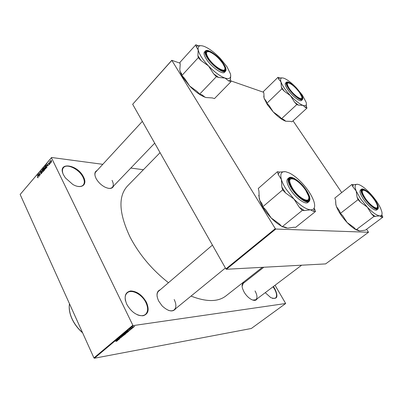 <?xml version="1.0" encoding="UTF-8"?>
<svg xmlns="http://www.w3.org/2000/svg" width="403" height="403" viewBox="0 0 403 403"><rect width="100%" height="100%" fill="white"/><g stroke="black" fill="none" stroke-linecap="round" stroke-linejoin="round"><path stroke-width="0.6" d="M83.557 177.093C87.768 184.836 81.401 189.536 72.787 184.428L65.377 177.899L63.538 174.922C56.616 161.301 77.623 164.097 83.557 177.093M77.764 186.367C80.202 186.75 82.016 186.317 83.204 185.078C84.716 183.249 84.665 180.655 83.053 177.3C79.396 169.386 66.958 163.114 63.488 167.643C62.369 168.963 62.153 170.817 62.828 173.194M146.41 302.24C149.548 309.68 148.4 314.194 142.969 315.781C136.602 315.735 131.207 311.917 126.779 304.32C123.751 296.653 125.046 292.195 130.663 290.946C136.914 291.223 142.163 294.991 146.41 302.24M137.337 314.783C140.763 316.113 143.493 315.977 145.528 314.365C148.193 311.695 148.309 307.736 145.871 302.492C141.977 294.255 131.418 288.75 127.147 292.926C125.262 294.704 124.718 297.384 125.514 300.981M273.38 286.528L274.781 288.634C278.609 296.915 277.274 299.908 270.766 297.615L265.245 292.669M272.599 298.442L275.476 298.129C277.219 296.391 276.856 293.288 274.388 288.82L273.033 286.785M175.849 308.497C172.882 312.421 168.308 311.554 162.127 305.907L158.656 301.016C156.021 295.061 156.566 291.293 160.293 289.717M168.268 310.27C170.751 311.131 172.726 310.99 174.192 309.852C176.433 307.62 176.433 304.189 174.192 299.55M113.616 185.99C112.427 188.826 109.52 189.193 104.891 187.093C101.425 185.244 98.644 182.655 96.559 179.315L96.045 178.388C94.171 174.348 94.514 171.723 97.078 170.519M108.236 188.292C110.059 188.564 111.43 188.236 112.346 187.314C113.681 185.743 113.591 183.43 112.069 180.378M257.109 298.809C256.041 300.799 253.92 300.9 250.747 299.122C248.097 297.449 245.855 295.061 244.027 291.953L242.505 288.477C241.593 284.986 242.233 282.982 244.425 282.453M252.782 300.084L255.85 299.761C257.557 298.064 257.285 295.127 255.034 290.941M168.474 282.72C152.178 269.939 139.398 254.761 130.129 237.186C118.915 213.469 117.993 196.447 127.368 186.131L160.067 152.651M143.387 169.728L130.824 168.056M102.79 164.318L51.589 157.492L51.428 157.759L132.829 325.236L133.317 325.579L94.418 358.232L93.944 357.919L132.829 325.236M51.428 157.759L20.15 194.473L51.589 157.492M133.887 326.989L132.149 327.422L133.554 326.707L134.043 326.783L133.887 326.989L133.741 326.687M132.466 328.158L130.768 328.531L131.353 328.072L132.466 328.158M131.161 329.266L129.413 329.709L130.401 329.115L129.766 329.629L131.081 328.999L131.161 329.266L131.035 329.004M128.139 331.78L127.65 332.188L125.545 332.515L126.315 331.891L127.716 331.412L128.381 331.493L128.068 331.629M125.424 334.052L124.91 334.485L122.799 334.817L124.305 333.916L125.313 333.724L125.65 333.79L125.424 334.052M122.759 336.283L119.998 337.17L122.421 336.399L121.167 336.188L122.759 336.283M119.248 339.22L116.971 339.709L119.535 338.701L118.003 338.842L120.114 338.495L117.555 339.502L119.248 339.22M116.794 341.195L116.19 341.361L116.976 340.867L115.263 341.14L116.865 340.762L117.328 340.792L116.759 341.109M94.418 358.232L251.336 328.48L285.682 303.504L133.317 325.579M117.878 340.369L116.089 340.449L118.895 339.517L117.953 339.885L117.389 340.359L117.878 340.369M121.464 337.387L119.081 337.991L120.396 337.246L119.55 337.926L121.363 337.2M123.253 335.664L121.696 335.82L123.62 334.848L124.255 334.958L123.217 335.588M125.983 333.377L124.431 333.528L126.361 332.551L126.995 332.666L125.948 333.301M129.046 331.019L127.277 331.059L130.098 330.143L129.146 330.505L128.567 330.994L129.046 331.019M131.977 328.566L131.509 328.752L131.977 328.566M133.141 327.594L132.673 327.78L133.141 327.594M134.748 326.249L134.28 326.435L134.748 326.249M50.743 162.409L50.753 162.872L50.743 162.409M49.952 162.545L50.204 163.512L49.453 161.951L49.861 161.507L49.952 162.545M49.806 163.502L49.816 163.971L49.806 163.502M49.373 163.744L49.287 164.631L48.713 164.515L49.186 164.399L49.257 163.94L48.41 163.825L48.501 163.024L49.03 163.099L48.531 163.633L49.373 163.744M47.398 165.789L46.975 163.945L48.436 165.583L47.866 165.245L47.398 165.789M45.761 168.746L45.212 168.862L44.733 168.283L44.713 166.55L45.01 166.374L45.756 167.044L45.761 168.746M43.554 171.325L43.01 171.436L42.527 170.857L42.511 169.129L42.804 168.958L43.549 169.628L43.554 171.325M38.013 177.794L37.414 177.466L37.817 177.592L37.968 177.214L37.298 175.29L38.013 177.794M20.15 194.473L93.944 357.919M38.381 176.333L37.968 174.504L39.393 176.141L38.839 175.799L38.381 176.333M38.869 174.101L39.544 175.965L38.537 173.829L40.043 174.721L39.368 172.857L40.376 174.988L39.303 174.146M41.58 172.665L41.459 173.774L40.678 173.567L41.353 173.507L41.449 172.827L40.295 172.635L40.396 171.607L41.101 171.779L40.517 171.854L40.577 172.655L41.207 172.378L41.58 172.665M41.917 169.87L42.386 172.645L40.975 170.973L42.32 172.328L41.917 169.87M44.773 168.877L44.249 170.469L43.232 168.333L43.902 167.663L44.773 168.877L44.466 168.842M46.849 165.744L46.859 167.421L46.461 167.885L45.438 165.744L46.144 165.059L46.849 165.744M51.463 160.797L51.257 162.202L50.707 161.704L50.697 160.449L51.463 160.797M275.042 285.269L285.682 303.504M226.4 269.269L325.629 263.9L368.503 232.259L275.778 229.04L226.4 269.269L225.927 268.907L275.294 228.642L275.778 229.04M171.713 60.515L132.663 104.281L171.794 60.304L275.294 228.642M132.663 104.281L225.927 268.907M263.572 92.272L230.723 80.832M180.045 63.18L171.794 60.304M293.041 120.829L341.719 192.569M366.599 229.242L368.503 232.259M262.358 267.325L225.902 295.943C218.008 302.028 206.386 302.074 191.037 296.084M142.35 121.374L95.833 171.874C94.962 172.852 94.725 174.242 95.123 176.056M263.824 267.244L243.185 283.425L242.092 286.281M212.441 245.095L158.671 291.107C157.291 292.341 156.792 294.261 157.18 296.865M38.134 174.695L37.827 174.665M39.121 175.829L38.839 175.799M38.139 175.27L38.31 176.03L38.678 175.602L38.013 174.791L38.139 175.27M38.612 176.061L38.31 176.03M38.95 175.627L38.678 175.602M38.95 173.874L38.537 173.829M40.965 173.597L40.678 173.567M41.605 173.537L41.353 173.507M41.081 172.721L40.295 172.635M41.046 171.683L40.396 171.607M41.388 172.424L41.136 172.393M41.267 171.008L40.975 170.973M43.353 171.476L43.01 171.436M43.297 169.22L42.511 169.129M42.632 169.381L42.663 170.706L43.227 171.199L43.413 169.774L42.632 169.381M43.423 169.391L43.126 169.361M43.69 171.104L43.433 171.074M43.534 168.368L43.232 168.333M44.254 167.915L43.645 167.844M43.484 168.424L43.786 169.064L44.154 168.142L43.484 168.424M44.088 169.099L43.786 169.064M44.607 168.63L44.169 168.58M43.907 169.31L44.265 170.061L44.642 169.033L44.39 168.832L43.907 169.31M44.567 170.096L44.265 170.061M44.819 169.759L44.547 169.728M45.554 168.902L45.212 168.862M45.514 166.646L44.713 166.55M44.834 166.797L44.869 168.132L45.428 168.625L45.62 167.195L44.834 166.797M45.63 166.812L45.332 166.777M45.897 168.525L45.64 168.499M45.741 165.779L45.438 165.744M46.395 165.134L46.048 165.094M45.69 165.834L46.476 167.477L46.909 166.484L46.713 165.895L46.184 165.366L45.69 165.834M46.778 167.512L46.476 167.477M46.995 167.225L46.718 167.195M47.156 164.152L46.829 164.112M48.169 165.28L47.866 165.245M47.151 164.716L47.322 165.487L47.7 165.049L47.02 164.238L47.151 164.716M47.63 165.522L47.322 165.487M47.987 165.079L47.7 165.049M49.317 164.59L48.713 164.515M49.423 163.875L49.151 163.84M49 163.895L48.41 163.825M49.025 163.089L48.501 163.024M49.403 163.804L48.637 163.714M51.302 160.53L50.697 160.449M50.798 160.681L51.241 161.92L51.332 160.973L50.798 160.681M116.734 340.328L117.651 339.971L116.734 340.328M119.243 337.779L119.379 338.062M123.867 334.822L124.059 335.215M122.144 335.518L122.532 335.78L123.958 335.059L122.094 335.412M123.212 334.641L124.336 334.082L123.157 334.52M124.089 334.5L125.348 333.901L124.033 334.379M124.275 333.921L124.421 334.223M126.602 332.525L126.794 332.923M124.88 333.221L125.268 333.488L126.693 332.767L124.829 333.115M125.958 332.339L127.57 332.087L128.078 331.598L125.902 332.218M127.922 330.944L128.844 330.591L127.922 330.944M132.522 327.191L133.756 326.904L132.476 327.1M222.819 63.563C218.829 57.967 214.482 54.093 209.762 51.947C205.878 50.899 205.439 52.954 208.437 58.113C214.3 67.573 227.846 74.671 224.501 66.762L222.819 63.563M205.827 53.186L206.22 52.027L207.837 51.589L206.22 52.027L205.827 53.186M224.899 68.727L224.516 70.399L223.418 70.837L224.516 70.399L224.899 68.727M230.944 81.738L214.467 98.579L212.28 97.924L206.054 97.546L204.915 97.128L201.958 94.826L199.656 94.136L196.971 91.325L189.657 86.041L182.876 77.421L180.73 73.291L179.793 70.077L180.217 64.339L179.929 62.4L195.853 44.768L196.211 46.672L198.185 49.876L197.898 55.664L198.276 57.659L201.021 60.551L208.497 65.941L213.63 73.809L216.366 76.681L218.628 77.467L224.934 78.041L228.793 80.993L230.944 81.738L230.451 79.703L230.712 75.653M206.054 97.546L204.82 97.123C200.029 95.173 194.976 91.481 189.657 86.041L184.569 78.358L181.869 75.532L181.567 73.497L180.675 72.515L179.793 70.077M220.34 58.46L226.995 66.752L230.461 73.91C231.352 78.076 229.514 79.456 224.934 78.041C220.008 76.162 214.532 72.127 208.497 65.941C202.649 59.634 199.213 54.274 198.185 49.876C197.641 46.048 199.556 44.859 203.928 46.315L204.497 46.531C209.444 48.662 214.723 52.637 220.34 58.46M223.297 63.745C226.647 69.366 226.159 71.588 221.836 70.424C216.794 68.077 212.159 63.911 207.928 57.921L206.281 54.818C202.573 46.007 217.192 53.906 223.297 63.745M205.399 50.995L204.437 52.042C203.51 53.226 204.12 55.533 206.26 58.969C211.096 66.787 222.597 75.029 224.552 72.223L225.534 71.205C223.589 73.996 212.089 65.734 207.243 57.911C205.092 54.481 204.477 52.173 205.399 50.995C207.696 48.058 218.814 56.279 223.65 63.881C215.983 51.604 198.996 44.758 207.57 57.785C212.074 64.112 216.97 68.49 222.255 70.908C226.592 71.976 227.05 69.628 223.635 63.87M199.656 94.136L216.366 76.681M181.869 75.532L198.276 57.659M200.543 45.705L198.155 45.68L195.853 44.768M197.898 55.664L201.021 60.551M213.63 73.809L218.628 77.467M228.793 80.993L230.451 79.703M198.155 45.68L196.211 46.672M299.585 92.64C296.044 87.889 292.593 84.721 289.223 83.134C286.563 82.469 286.659 84.368 289.52 88.831C294.321 95.995 303.464 101.808 301.746 96.725L299.585 92.64M286.775 83.703L287.037 83.139L288.074 82.927L287.037 83.139L286.775 83.703M301.867 97.899L301.59 98.926L301.016 99.153L301.59 98.926L301.867 97.899M306.985 108.085L291.958 121.817L290.417 121.358L285.798 121.222L283.168 119.182L281.561 118.704L279.35 116.361L273.219 111.938L267.365 104.679L264.086 98.231L263.884 93.305L263.361 91.577L278.005 77.29L278.594 78.998L280.997 81.97L281.344 87.018L281.954 88.791L284.211 91.184L290.457 95.682L294.568 102.176L296.81 104.558L298.386 105.107L303.026 105.369L305.474 107.561L306.985 108.085L306.305 106.291L306.356 104.387M285.798 121.222L285.143 121.001C281.672 119.595 277.692 116.573 273.219 111.938L269.128 105.571L266.907 103.223L266.358 101.425L264.106 98.307L263.753 96.045M296.537 87.99L302.29 95.017L306.149 102.317C306.885 105.233 305.842 106.251 303.026 105.369C299.565 104.024 295.374 100.795 290.457 95.682C285.626 90.448 282.473 85.874 280.997 81.97C279.919 78.494 280.921 77.265 283.999 78.278L284.311 78.399C287.818 79.93 291.893 83.124 296.537 87.99M299.923 92.771C303.061 97.597 303.172 99.652 300.245 98.937C296.633 97.209 292.941 93.793 289.163 88.695L286.936 84.499C285.087 78.928 294.88 85.275 299.923 92.771M286.407 82.252L285.526 83.099C284.765 84.051 285.505 86.207 287.757 89.562C291.963 95.823 300.134 102.241 301.52 100.453L302.416 99.627C301.036 101.405 292.865 94.977 288.649 88.71C286.397 85.355 285.646 83.204 286.407 82.252C288.09 80.358 295.963 86.761 300.164 92.866C293.021 82.283 281.087 77.472 288.916 88.6C296.457 99.707 308.083 103.823 300.159 92.861M281.561 118.704L296.81 104.558M266.907 103.223L281.954 88.791M282.115 77.915L279.622 77.93L278.005 77.29M281.344 87.018L284.211 91.184M294.568 102.176L298.386 105.107M305.474 107.561L306.305 106.291M279.622 77.93L278.594 78.998M292.623 188.473C299.288 199.198 311.574 204.558 308.396 195.656L305.701 190.251C302.265 185.234 298.542 181.632 294.533 179.451C288.825 177.466 288.185 180.473 292.623 188.473M303.429 199.933C305.56 201.021 307.096 201.203 308.028 200.487L308.774 198.357L308.028 200.487L306.31 200.906M288.971 180.615L289.671 179.013L291.908 178.64L289.671 179.013L288.971 180.615M315.473 211.515L295.671 227.347L293.676 227.267L287.656 228.158L284.226 226.879L282.115 226.793L279.198 223.771L271.128 217.912L265.738 209.797L262.806 206.754L262.101 203.913L259.859 200.578L259.2 198.603L258.953 191.158L258.288 188.458L277.435 171.708L278.206 174.388L281.375 179.471C279.924 173.733 281.365 171.154 285.702 171.733L289.374 173.003C293.263 174.942 297.349 178.136 301.63 182.589C307.585 188.967 311.645 195.168 313.811 201.188L314.002 201.787C315.534 207.248 314.335 209.928 310.411 209.832C305.922 209.212 300.421 205.595 293.908 198.986L285.959 188.942C283.732 185.445 282.206 182.287 281.375 179.471L281.838 187.057L282.649 189.878L285.631 192.997L293.908 198.986L299.338 207.308L302.305 210.406L304.356 210.578L310.411 209.832L313.539 211.348L315.473 211.515L314.547 208.694L313.539 211.348M281.838 187.057L285.631 192.997M292.155 188.408L289.475 183.078C285.883 173.089 299.162 179.139 306.134 190.312C311.096 199.037 310.36 202.261 303.933 199.994C299.661 197.571 295.737 193.707 292.155 188.408M290.296 189.521C295.49 197.838 305.373 205.011 307.887 202.427L309.071 201.465C306.572 204.034 296.689 196.84 291.48 188.518C288.17 183.143 287.304 179.582 288.875 177.839L287.717 178.831C286.14 180.579 286.996 184.141 290.296 189.521M282.115 226.793L302.305 210.406M262.806 206.754L282.649 189.878M285.294 171.673L279.556 172.071L277.435 171.708M286.457 228.027L282.851 226.824M281.475 226.128L281.294 226.033C277.959 224.164 274.569 221.459 271.128 217.912C265.723 212.18 261.965 206.472 259.849 200.78L258.761 195.243M279.556 172.071L278.206 174.388M299.338 207.308L304.356 210.578M365.36 198.377C370.599 206.165 378.855 211.101 377.329 205.671C376.916 204.014 375.883 201.984 374.221 199.581C370.972 195.112 367.833 192.08 364.801 190.478C361.214 189.42 361.4 192.055 365.36 198.377M377.41 207.117L376.966 208.316L376.15 208.527L376.966 208.316L377.41 207.117M361.677 190.951L362.07 190.241L363.37 190.085L362.07 190.241L361.677 190.951M382.85 217.182L365.34 230.178L359.592 230.884L357.547 229.861L356.116 229.806L353.748 227.317L347.094 222.501L342.827 215.842L340.454 213.343L339.583 210.986L336.429 206.538L335.86 204.351L335.659 200.331L334.822 198.069L351.905 184.448L352.816 186.7L356.166 190.992C354.338 186.181 354.882 183.954 357.799 184.312L359.667 184.922C362.65 186.337 366.07 189.067 369.924 193.113C374.82 198.392 378.422 203.55 380.729 208.588L381.837 211.812C382.437 214.628 381.727 215.983 379.707 215.887C376.649 215.429 372.503 212.502 367.269 207.102L360.584 198.855L356.166 190.992L357.113 197.294L358.065 199.646L360.478 202.195L367.269 207.102L371.561 213.897L373.959 216.431L379.707 215.887L381.535 217.071L382.85 217.182L381.832 214.834L381.535 217.071M357.113 197.294L360.478 202.195M365.047 198.331C363.34 195.838 362.267 193.737 361.829 192.024C360.171 186.07 369.007 191.475 374.518 199.621C378.865 206.457 379.057 209.293 375.097 208.134C371.843 206.371 368.493 203.107 365.047 198.331M363.501 199.243C367.934 205.802 375.117 211.54 376.78 209.928L377.828 209.137C376.175 210.744 368.992 204.996 364.549 198.432C361.35 193.611 360.317 190.554 361.441 189.254L360.413 190.055C359.285 191.365 360.312 194.422 363.501 199.243M356.116 229.806L373.959 216.431M340.454 213.343L358.065 199.646M357.582 184.277L353.34 184.695L351.905 184.448M358.977 230.818L356.176 229.806M356.066 229.75C353.32 228.284 350.333 225.871 347.094 222.501C341.991 217 338.434 211.676 336.429 206.538L335.835 204.618L335.634 201.485M353.34 184.695L352.816 186.7M371.561 213.897L375.339 216.547M38.547 175.169L38.29 175.144M41.559 172.63L40.854 172.555M44.763 168.852L44.038 168.766M46.657 165.401L45.816 165.301M47.579 164.62L47.307 164.59M49.342 163.683L48.834 163.618M291.827 188.362C297.132 195.858 302.24 200.246 307.162 201.515C310.945 201.173 310.703 197.45 306.441 190.352C301.373 183.204 296.396 178.902 291.51 177.441C287.49 177.436 287.596 181.078 291.827 188.362M364.826 198.301C369.41 204.477 373.41 208.054 376.835 209.031C379.288 208.683 378.588 205.555 374.725 199.651C366.302 187.194 355.698 185.304 364.826 198.301M69.497 303.776C68.792 308.285 69.608 313.202 71.941 318.526C74.369 323.846 77.895 328.536 82.504 332.586M37.817 177.592L38.114 177.622M41.136 173.638L41.524 173.683M41.308 172.67L41.595 172.701M40.774 171.743L41.096 171.779M42.985 169.27L43.373 169.315M43.227 171.199L43.615 171.245M43.998 167.97L44.295 168.006M45.191 166.691L45.579 166.736M45.428 168.625L45.821 168.671M49.05 164.484L49.362 164.525M51.03 160.611L51.388 160.656M51.241 161.92L51.554 161.961M112.346 187.314L154.697 143.171M180.73 73.291L180.675 72.515M225.534 71.205C226.557 69.86 225.942 67.437 223.685 63.931M302.416 99.627C303.263 98.518 302.522 96.272 300.185 92.892M225.413 267.995L174.192 309.852M309.071 201.465C310.784 199.51 309.917 195.818 306.476 190.392M306.456 190.357C301.268 182.257 291.681 175.124 288.875 177.839M255.85 299.761L301.625 265.199M377.828 209.137C379.057 207.646 378.029 204.487 374.745 199.671C370.312 193.254 363.37 187.536 361.441 189.254M335.835 204.618L335.86 204.351M356.469 229.952L357.733 230.153M69.472 303.721C68.722 308.28 69.523 313.252 71.88 318.622C74.343 324.017 77.92 328.747 82.61 332.818"/></g></svg>
